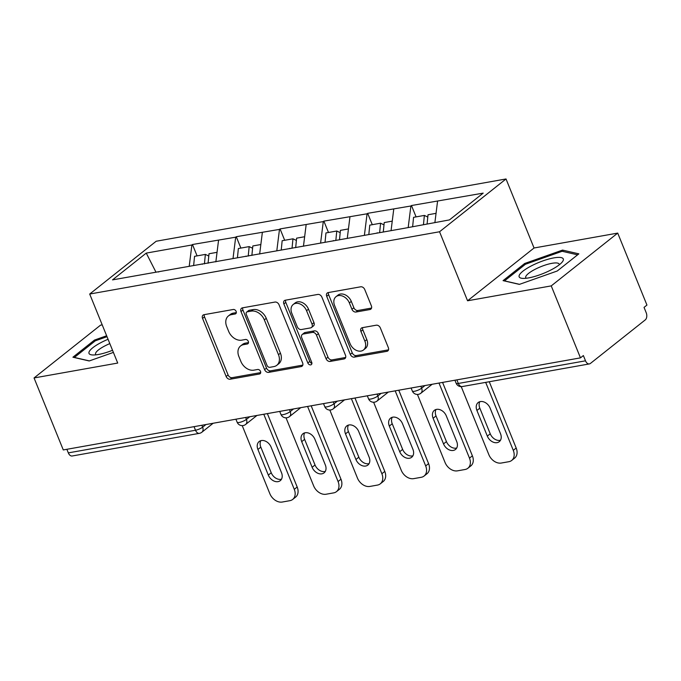 <?xml version="1.0" encoding="UTF-8"?>
<svg xmlns="http://www.w3.org/2000/svg" width="681" height="681" viewBox="0 0 681 681"><rect width="100%" height="100%" fill="white"/><g stroke="black" fill="none" stroke-linecap="round" stroke-linejoin="round"><path stroke-width="1.02" d="M236.137 311.396A2.52 1.856 -128.5 0 0 233.294 309.48L204.011 314.69A3.592 2.647 -128.5 0 0 203.083 315.099A3.592 2.647 -128.5 0 0 202.563 318.41L226.143 376.482A3.592 2.647 -128.5 0 0 230.212 379.215L259.495 374.005A2.52 1.856 -128.5 0 0 260.142 373.716A2.52 1.856 -128.5 0 0 260.508 371.4A2.52 1.856 -128.5 0 0 257.656 369.485L253.868 370.158A11.509 8.487 -128.5 0 1 240.861 361.407L238.895 356.563A11.509 8.487 -128.5 0 1 240.555 345.982A11.509 8.487 -128.5 0 1 243.517 344.671L247.314 343.999A2.52 1.856 -128.5 0 0 247.961 343.709A2.52 1.856 -128.5 0 0 248.318 341.394A2.52 1.856 -128.5 0 0 245.475 339.478L241.687 340.159A11.509 8.487 -128.5 0 1 228.671 331.4L226.713 326.565A11.509 8.487 -128.5 0 1 228.373 315.984A11.509 8.487 -128.5 0 1 231.336 314.673L235.124 313.992A2.52 1.856 -128.5 0 0 235.771 313.711A2.52 1.856 -128.5 0 0 236.137 311.396M369.928 309.549A3.592 2.647 -128.5 0 0 370.847 309.131A3.592 2.647 -128.5 0 0 371.366 305.829L364.752 289.536A3.592 2.647 -128.5 0 0 360.692 286.803L328.165 292.592A3.592 2.647 -128.5 0 0 327.238 293A3.592 2.647 -128.5 0 0 326.718 296.303L350.298 354.375A3.592 2.647 -128.5 0 0 354.367 357.116L386.885 351.328A3.592 2.647 -128.5 0 0 387.812 350.911A3.592 2.647 -128.5 0 0 388.332 347.608L380.347 327.927A3.592 2.647 -128.5 0 0 376.278 325.195L362.36 327.672A3.592 2.647 -128.5 0 0 361.432 328.08A3.592 2.647 -128.5 0 0 360.913 331.383L364.88 341.147A9.619 7.091 -128.5 0 1 363.484 349.991A9.619 7.091 -128.5 0 1 350.128 343.769L334.609 305.539A9.619 7.091 -128.5 0 1 335.997 296.695A9.619 7.091 -128.5 0 1 349.353 302.917L351.941 309.285A3.592 2.647 -128.5 0 0 356.01 312.026L369.928 309.549L371.46 308.323M467.566 300.781L551.235 285.892L580.467 357.865L63.282 449.937L34.05 377.955L117.719 363.058L89.696 294.039L439.543 231.761L467.566 300.781L534.049 247.995L506.026 178.967L439.543 231.761M279.04 304.79A3.592 2.647 -128.5 0 0 274.979 302.058L242.453 307.846A3.592 2.647 -128.5 0 0 241.534 308.255A3.592 2.647 -128.5 0 0 241.006 311.566L264.594 369.638A3.592 2.647 -128.5 0 0 268.654 372.371L301.181 366.582A3.592 2.647 -128.5 0 0 302.1 366.174A3.592 2.647 -128.5 0 0 302.619 362.862L279.04 304.79M285.313 300.219L317.831 294.43A3.592 2.647 -128.5 0 1 321.9 297.163L345.48 355.235A3.592 2.647 -128.5 0 1 344.961 358.546A3.592 2.647 -128.5 0 1 344.033 358.955L330.115 361.432A3.592 2.647 -128.5 0 1 326.046 358.691L316.486 335.146A3.592 2.647 -128.5 0 0 312.417 332.405L303.19 334.048A3.592 2.647 -128.5 0 0 302.262 334.465A3.592 2.647 -128.5 0 0 301.743 337.767L311.694 362.283A2.52 1.856 -128.5 0 1 311.336 364.599A2.52 1.856 -128.5 0 1 307.838 362.973L283.866 303.93A3.592 2.647 -128.5 0 1 284.386 300.627A3.592 2.647 -128.5 0 1 285.313 300.219M506.026 178.967L156.179 241.244L89.696 294.039M416.082 216.89L411.469 205.534L410.89 205.994L408.225 227.241M411.469 205.534L483.187 193.123L449.46 219.903L403.254 228.484L112.527 279.882L146.253 253.102L191.88 244.981L189.224 266.228M197.081 255.877L192.468 244.513L191.88 244.981M192.468 244.513L235.686 237.184L233.03 258.431M240.878 248.08L236.264 236.716L235.686 237.184M236.264 236.716L279.482 229.386L276.826 250.634M284.684 240.282L280.07 228.918L279.482 229.386M280.07 228.918L323.288 221.589L320.623 242.836M328.48 232.485L323.867 221.129L323.288 221.589M323.867 221.129L367.085 213.791L364.429 235.039M372.286 224.687L367.672 213.332L367.085 213.791M367.672 213.332L410.89 205.994M377.666 233.047L377.163 232.774M393.763 209.041L391.056 230.655M333.86 240.836L333.358 240.572M349.957 216.839L347.259 238.452M290.063 248.633L289.561 248.369M306.161 224.636L303.454 246.25M246.258 256.431L245.756 256.167M262.355 232.434L259.657 254.047M202.461 264.228L201.959 263.964M218.558 240.231L215.851 261.844M66.866 449.298L68.321 452.882L195.515 430.239L194.051 426.655M201.848 425.267L202.632 427.183A5.499 1.371 -22.1 0 1 195.515 430.239A5.499 3.448 -100.1 0 0 199.38 433.346L72.195 455.989A5.499 3.448 -100.1 0 1 68.321 452.882M158.656 272.025L158.154 271.762M146.253 253.102L155.966 272.153M102.21 324.863L100.533 325.16L34.05 377.955M551.235 285.892L617.718 233.098L646.95 305.079L644.039 307.386L646.175 312.647A5.499 3.448 79.9 0 1 645.273 319.883L590.418 363.441A5.499 3.448 79.9 0 1 589.38 363.918A5.499 3.448 79.9 0 1 585.507 360.819L583.37 355.559L580.467 357.865M617.718 233.098L534.049 247.995M437.56 201.244L434.904 222.491M106.645 335.767L94.514 340.057L72.918 357.21L89.211 360.964L113.395 352.409M503.063 280.64L519.365 284.386L557.254 270.995L578.85 253.843L562.557 250.089L524.668 263.487L503.063 280.64M236.341 312.588L233.277 313.132A11.509 8.487 -128.5 0 0 230.314 314.443L228.373 315.984M240.555 345.982L242.496 344.45A11.509 8.487 -128.5 0 1 245.458 343.13L248.522 342.586M204.317 314.639A3.592 2.647 -128.5 0 0 204.504 316.869L228.084 374.942A3.592 2.647 -128.5 0 0 232.144 377.674L260.704 372.592M242.759 307.795A3.592 2.647 -128.5 0 0 242.947 310.025L266.526 368.098A3.592 2.647 -128.5 0 0 270.595 370.83L302.807 365.101M247.322 311.821A2.52 1.856 -128.5 0 0 246.675 312.111A2.52 1.856 -128.5 0 0 246.309 314.426L267.012 365.399A2.52 1.856 -128.5 0 0 269.855 367.314L273.847 366.599A11.509 8.487 -128.5 0 0 276.818 365.288A11.509 8.487 -128.5 0 0 278.478 354.707L264.33 319.866A11.509 8.487 -128.5 0 0 251.315 311.115L247.322 311.821L249.263 310.281A2.52 1.856 -128.5 0 0 248.608 310.57L246.675 312.111M276.818 365.288L278.75 363.748A11.509 8.487 -128.5 0 0 280.419 353.167L278.478 354.707M249.263 310.281L253.255 309.574A11.509 8.487 -128.5 0 1 266.271 318.325L280.419 353.167M345.667 357.465L332.056 359.891L330.115 361.432M302.262 334.465L304.203 332.924A3.592 2.647 -128.5 0 1 305.122 332.515L314.358 330.872A3.592 2.647 -128.5 0 1 318.427 333.605L327.987 357.159A3.592 2.647 -128.5 0 0 332.056 359.891M285.62 300.159A3.592 2.647 -128.5 0 0 285.807 302.398L309.778 361.432A2.52 1.856 -128.5 0 0 311.907 363.331M306.561 310.706A9.619 7.091 -128.5 0 0 293.205 304.484A9.619 7.091 -128.5 0 0 291.817 313.328L297.291 326.795A3.592 2.647 -128.5 0 0 301.351 329.536L310.587 327.893A3.592 2.647 -128.5 0 0 311.515 327.484A3.592 2.647 -128.5 0 0 312.034 324.173L306.561 310.706L308.502 309.165A9.619 7.091 -128.5 0 0 295.145 302.943L293.205 304.484M311.515 327.484L313.447 325.944A3.592 2.647 -128.5 0 0 313.967 322.632L312.034 324.173M308.502 309.165L313.967 322.632M335.997 296.695L337.938 295.154A9.619 7.091 -128.5 0 1 351.294 301.377L353.882 307.744A3.592 2.647 -128.5 0 0 357.942 310.485L371.554 308.059M363.484 349.991L365.425 348.451A9.619 7.091 -128.5 0 0 366.812 339.606L364.88 341.147M362.667 327.612A3.592 2.647 -128.5 0 0 362.854 329.851L366.812 339.606M328.472 292.532A3.592 2.647 -128.5 0 0 328.659 294.771L352.239 352.835A3.592 2.647 -128.5 0 0 356.308 355.576L388.519 349.838M94.94 341.104L94.514 340.057M525.094 264.534L524.668 263.487M563.136 251.502L562.557 250.089M242.223 425.634L269.846 493.674A10.99 8.104 -128.5 0 0 282.274 502.033L289.859 500.68A10.99 8.104 -128.5 0 0 292.685 499.428A10.99 8.104 -128.5 0 0 294.277 489.324L297.18 487.017L267.378 413.605M297.18 487.017A10.99 8.104 51.5 0 1 295.597 497.121L292.685 499.428M281.491 479.203A8.606 6.35 51.5 0 1 271.234 472.776L260.823 447.145A8.606 6.35 51.5 0 1 260.849 440.675M294.277 489.324L263.785 414.244M257.912 449.451A8.606 6.35 51.5 0 1 259.155 441.535A8.606 6.35 51.5 0 1 271.106 447.102L281.517 472.742A8.606 6.35 51.5 0 1 280.274 480.658A8.606 6.35 51.5 0 1 268.323 475.091L257.912 449.451L260.823 447.145M204.428 263.879L205.364 254.405L194.553 256.328L193.651 265.437M208.786 256.039L205.364 254.405M208.08 263.232L209.016 253.749L217.043 252.328M286.02 417.836L313.652 485.876A10.99 8.104 -128.5 0 0 326.08 494.236L333.656 492.882A10.99 8.104 -128.5 0 0 336.491 491.631A10.99 8.104 -128.5 0 0 338.074 481.527L340.985 479.22L311.174 405.808M340.985 479.22A10.99 8.104 51.5 0 1 339.393 489.324L336.491 491.631M325.297 471.405A8.606 6.35 51.5 0 1 315.031 464.978L304.62 439.347A8.606 6.35 51.5 0 1 304.645 432.878M338.074 481.527L307.591 406.446M301.717 441.654A8.606 6.35 51.5 0 1 302.96 433.737A8.606 6.35 51.5 0 1 314.911 439.305L325.322 464.944A8.606 6.35 51.5 0 1 324.079 472.861A8.606 6.35 51.5 0 1 312.128 467.294L301.717 441.654L304.62 439.347M248.225 256.082L249.169 246.607L238.359 248.531L237.456 257.639M252.591 248.242L249.169 246.607M251.876 255.435L252.821 245.96L260.849 244.53M329.825 410.039L357.448 478.079A10.99 8.104 -128.5 0 0 369.877 486.438L377.461 485.085A10.99 8.104 -128.5 0 0 380.287 483.833A10.99 8.104 -128.5 0 0 381.879 473.729L384.782 471.422L354.971 398.01M384.782 471.422A10.99 8.104 51.5 0 1 383.199 481.527L380.287 483.833M369.093 463.608A8.606 6.35 51.5 0 1 358.836 457.181L348.425 431.55A8.606 6.35 51.5 0 1 348.451 425.08M381.879 473.729L351.387 398.649M345.514 433.857A8.606 6.35 51.5 0 1 346.757 425.94A8.606 6.35 51.5 0 1 358.708 431.507L369.119 457.147A8.606 6.35 51.5 0 1 367.876 465.063A8.606 6.35 51.5 0 1 355.925 459.496L345.514 433.857L348.425 431.55M292.03 248.284L292.966 238.81L282.155 240.733L281.253 249.85M296.388 240.444L292.966 238.81M295.682 247.637L296.618 238.163L304.645 236.733M373.622 402.241L401.254 470.282A10.99 8.104 -128.5 0 0 413.682 478.641L421.258 477.296A10.99 8.104 -128.5 0 0 424.093 476.036A10.99 8.104 -128.5 0 0 425.676 465.932L428.587 463.625L398.777 390.213M428.587 463.625A10.99 8.104 51.5 0 1 426.996 473.729L424.093 476.036M412.899 455.819A8.606 6.35 51.5 0 1 402.633 449.383L392.222 423.752A8.606 6.35 51.5 0 1 392.247 417.283M425.676 465.932L395.193 390.851M389.319 426.059A8.606 6.35 51.5 0 1 390.562 418.143A8.606 6.35 51.5 0 1 402.514 423.71L412.924 449.349A8.606 6.35 51.5 0 1 411.682 457.266A8.606 6.35 51.5 0 1 399.73 451.699L389.319 426.059L392.222 423.752M335.827 240.487L336.772 231.012L325.961 232.936L325.058 242.053M340.194 232.647L336.772 231.012M339.478 239.84L340.415 230.365L348.442 228.935M417.427 394.444L445.051 462.484A10.99 8.104 -128.5 0 0 457.479 470.843L465.063 469.498A10.99 8.104 -128.5 0 0 467.89 468.239A10.99 8.104 -128.5 0 0 469.481 458.134L472.384 455.827L442.573 382.416M472.384 455.827A10.99 8.104 51.5 0 1 470.801 465.932L467.89 468.239M456.696 448.021A8.606 6.35 51.5 0 1 446.438 441.594L436.027 415.955A8.606 6.35 51.5 0 1 436.053 409.485M469.481 458.134L438.99 383.054M433.116 418.262A8.606 6.35 51.5 0 1 434.359 410.345A8.606 6.35 51.5 0 1 446.31 415.912L456.721 441.552A8.606 6.35 51.5 0 1 455.478 449.469A8.606 6.35 51.5 0 1 443.527 443.901L433.116 418.262L436.027 415.955M379.632 232.689L380.568 223.215L369.757 225.139L368.855 234.255M383.99 224.849L380.568 223.215M383.284 232.042L384.22 222.568L392.247 221.138M461.224 386.646L488.856 454.687A10.99 8.104 -128.5 0 0 501.276 463.046L508.86 461.701A10.99 8.104 -128.5 0 0 511.695 460.441A10.99 8.104 -128.5 0 0 513.278 450.337L516.189 448.03L489.273 381.743M516.189 448.03A10.99 8.104 51.5 0 1 514.598 458.134L511.695 460.441M500.501 440.224A8.606 6.35 51.5 0 1 490.235 433.797L479.824 408.157A8.606 6.35 51.5 0 1 479.85 401.688M513.278 450.337L485.681 382.381M476.921 410.464A8.606 6.35 51.5 0 1 478.164 402.548A8.606 6.35 51.5 0 1 490.116 408.115L500.526 433.754A8.606 6.35 51.5 0 1 499.284 441.671A8.606 6.35 51.5 0 1 487.324 436.104L476.921 410.464L479.824 408.157M423.471 224.534L424.374 215.417L413.563 217.341L412.66 226.458M427.796 217.052L424.374 215.417M427.115 223.879L428.017 214.77L436.044 213.34M108.066 339.274A23.809 5.95 -22.1 0 0 88.973 352.281A23.809 5.95 -22.1 0 0 92.344 354.946A23.809 5.95 -22.1 0 0 112.535 350.289M109.828 343.607A18.029 4.503 -22.1 0 0 95.561 353.379A18.029 4.503 -22.1 0 0 95.587 354.248A18.029 4.503 -22.1 0 0 96.072 354.827M89.373 360.904L74.365 357.448L95.289 340.832L107.011 336.686M563.332 260.082A23.809 5.95 -22.1 0 0 543.012 260.857A23.809 5.95 -22.1 0 0 519.118 275.711A23.809 5.95 -22.1 0 0 522.489 278.376A23.809 5.95 -22.1 0 0 543.464 273.404A23.809 5.95 -22.1 0 0 561.961 262.347A23.809 5.95 -22.1 0 0 563.332 260.082M559.203 264.858A18.029 4.503 -22.1 0 0 559.144 264.109A18.029 4.503 -22.1 0 0 542.272 266.118A18.029 4.503 -22.1 0 0 525.706 276.809A18.029 4.503 -22.1 0 0 525.741 277.678A18.029 4.503 -22.1 0 0 526.226 278.257M519.518 284.335L504.51 280.878L525.434 264.262L562.157 251.28L577.599 254.839M456.857 379.87L458.322 383.463L585.507 360.819M454.917 380.219L456.134 383.216A5.499 1.371 157.9 0 0 458.322 383.463A5.499 3.448 79.9 0 0 462.186 386.561L589.38 363.918M213.153 423.259L201.84 432.239A5.499 4.052 -128.5 0 0 202.632 427.183L205.968 424.535M245.654 417.47L246.428 419.385A5.499 1.371 -22.1 0 1 239.312 422.441A5.499 1.371 157.9 0 1 237.133 422.203A5.499 5.499 0 0 0 245.637 424.442A5.499 4.052 -128.5 0 0 246.428 419.385L249.774 416.738M289.451 409.673L290.234 411.588L293.571 408.94M333.256 401.875L334.03 403.79L337.376 401.143M377.053 394.078L377.836 395.993L381.173 393.346M420.858 386.28L421.633 388.196L424.978 385.548M283.117 414.652A5.499 1.371 157.9 0 1 280.93 414.406A5.499 5.499 0 0 0 289.442 416.644A5.499 4.052 -128.5 0 0 290.234 411.588A5.499 1.371 -22.1 0 1 283.117 414.652M326.914 406.855A5.499 1.371 157.9 0 1 324.735 406.608A5.499 5.499 0 0 0 333.239 408.847A5.499 4.052 -128.5 0 0 334.03 403.79A5.499 1.371 -22.1 0 1 326.914 406.855M370.719 399.057A5.499 1.371 157.9 0 1 368.532 398.811A5.499 5.499 0 0 0 377.044 401.049A5.499 4.052 -128.5 0 0 377.836 395.993A5.499 1.371 -22.1 0 1 370.719 399.057M414.516 391.26A5.499 1.371 157.9 0 1 412.328 391.013A5.499 5.499 0 0 0 420.841 393.252A5.499 4.052 -128.5 0 0 421.633 388.196A5.499 1.371 -22.1 0 1 414.516 391.26M233.277 313.132L231.336 314.673M248.386 343.147L247.314 343.999M245.458 343.13L243.517 344.671M260.568 373.145L259.495 374.005M232.144 377.674L230.212 379.215M228.084 374.942L226.143 376.482M204.504 316.869L202.563 318.41M236.205 313.141L235.124 313.992M302.713 365.365L301.181 366.582M270.595 370.83L268.654 372.371M266.526 368.098L264.594 369.638M242.947 310.025L241.006 311.566M266.271 318.325L264.33 319.866M253.255 309.574L251.315 311.115M345.565 357.738L344.033 358.955M327.987 357.159L326.046 358.691M318.427 333.605L316.486 335.146M314.358 330.872L312.417 332.405M305.122 332.515L303.19 334.048M309.778 361.432L307.838 362.973M285.807 302.398L283.866 303.93M357.942 310.485L356.01 312.026M353.882 307.744L351.941 309.285M351.294 301.377L349.353 302.917M362.854 329.851L360.913 331.383M388.425 350.102L386.885 351.328M356.308 355.576L354.367 357.116M352.239 352.835L350.298 354.375M328.659 294.771L326.718 296.303M271.234 472.776L268.323 475.091M315.031 464.978L312.128 467.294M358.836 457.181L355.925 459.496M402.633 449.383L399.73 451.699M446.438 441.594L443.527 443.901M490.235 433.797L487.324 436.104M199.38 433.346A5.499 5.499 0 0 0 201.84 432.239M235.907 419.207L237.133 422.203M256.95 415.461L245.637 424.442M279.712 411.409L280.93 414.406M300.747 407.664L289.442 416.644M323.509 403.612L324.735 406.608M344.552 399.866L333.239 408.847M367.314 395.814L368.532 398.811M388.349 392.069L377.044 401.049M411.111 388.017L412.328 391.013M432.154 384.271L420.841 393.252M456.134 383.216A5.499 5.499 0 0 0 462.186 386.561"/></g></svg>
